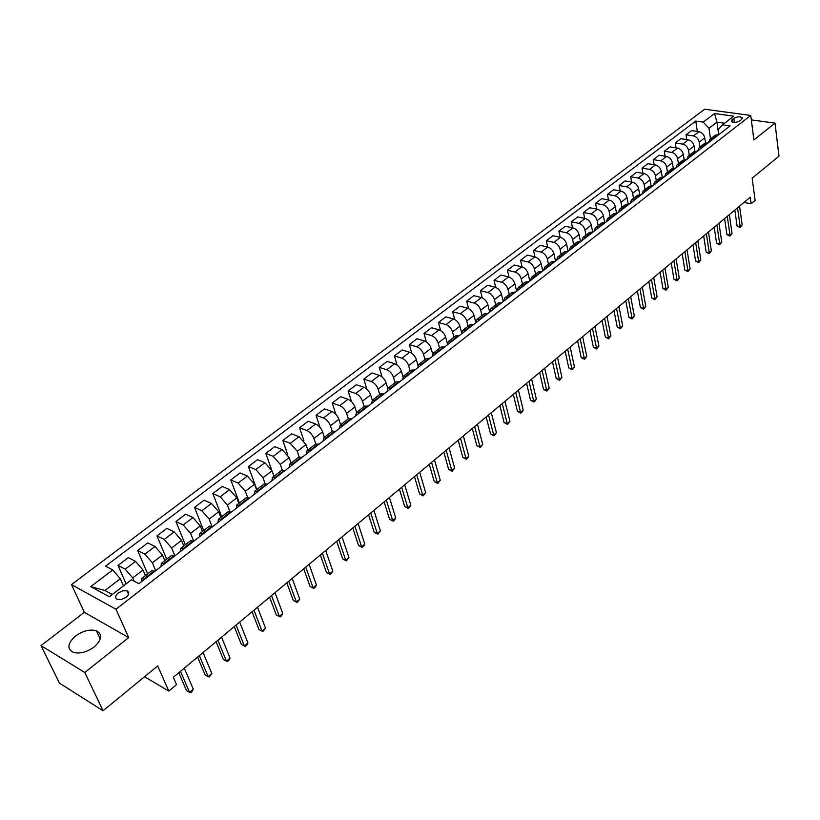 <?xml version="1.0" encoding="UTF-8"?>
<svg xmlns="http://www.w3.org/2000/svg" width="820" height="820" viewBox="0 0 820 820"><rect width="100%" height="100%" fill="white"/><g stroke="black" fill="none" stroke-linecap="round" stroke-linejoin="round"><path stroke-width="1.23" d="M94.136 646.98C101.957 639.754 102.715 634.362 96.411 630.795C89.985 629.012 83.025 630.744 75.553 636.002C67.527 643.259 66.779 648.712 73.287 652.361C79.786 654.053 86.736 652.259 94.136 646.98M752.381 128.197L751.971 124.999M126.136 597.237C129.263 594.418 129.56 592.286 127.018 590.851L122.785 590.789L118.234 592.962C115.077 595.802 114.779 597.934 117.352 599.389L121.596 599.43L126.136 597.237M41 645.606L59.44 683.142L103.064 710.766L84.808 672.492L128.689 637.57L115.979 609.25L71.473 584.598L84.337 612.325L41 645.606L84.808 672.492M115.979 609.25L750.73 115.435L704.636 109.234L71.473 584.598M750.73 115.435L753.898 139.933L775.013 123.133L751.304 119.884M775.013 123.133L779 156.159L752.165 178.176L755.107 200.387L751.089 203.749L750.218 197.251L173.338 677.289L176.536 684.618L168.807 691.086L157.707 665.932L103.064 710.766M733.849 118.346L732.014 119.761L731.419 121.483C733.705 122.826 736.524 122.61 739.876 120.847L741.7 119.433L742.284 117.731C740.009 116.389 737.2 116.594 733.849 118.346L734.392 122.385M724.521 123.236L716.936 122.17L708.972 128.268L703.222 122.118L695.77 121.073L105.554 566.159L112.75 569.951L120.304 578.736L104.919 590.502L112.278 594.5M703.222 122.118L714.548 113.539L733.736 116.153L722.451 124.845L718.197 129.591L718.904 134.593L715.347 135.146L709.823 139.41L708.388 142.731M112.75 569.951L90.764 586.618L109.316 596.775L131.405 579.781L138.877 583.717L730.097 125.921L722.451 124.845M144.535 676.746L168.807 691.086M743.935 202.468L751.089 203.749M718.699 134.583L716.936 122.17L714.548 113.539M710.52 138.877L708.972 128.268M705.497 142.936L704.749 137.842C703.96 134.511 702.043 132.461 698.989 131.692L691.547 130.605L686.012 134.798L686.75 139.595M699.972 147.026L699.234 142.085C698.435 138.754 696.508 136.694 693.453 135.915L686.012 134.798M694.899 151.218L694.109 146.032C693.3 142.69 691.373 140.62 688.318 139.83L680.856 138.703L675.249 142.957L676.028 147.856M689.282 155.298L688.513 150.337C687.703 146.985 685.766 144.904 682.701 144.115L675.249 142.957M684.146 159.623L683.316 154.334C682.496 150.972 680.549 148.891 677.494 148.082L670.032 146.913L664.333 151.228L665.153 156.23M678.437 163.672L677.648 158.701C676.818 155.328 674.87 153.237 671.805 152.428L664.333 151.228M673.251 168.161L672.38 162.749C671.539 159.377 669.581 157.276 666.516 156.456L659.044 155.246L653.274 159.623L654.134 164.728M667.449 172.169L666.629 167.177C665.778 163.785 663.821 161.684 660.746 160.853L653.274 159.623M662.211 176.843L661.289 171.288C660.428 167.895 658.46 165.784 655.385 164.943L647.902 163.692L642.05 168.131L642.962 173.348M656.297 180.779L655.457 175.767C654.585 172.374 652.617 170.252 649.543 169.402L642.05 168.131M651.018 185.658L650.034 179.939C649.153 176.536 647.175 174.404 644.1 173.543L636.617 172.251L630.672 176.751L631.625 182.091M644.991 189.522L644.12 184.49C643.239 181.076 641.25 178.934 638.175 178.073L630.672 176.751M639.661 194.617L638.626 188.713C637.724 185.299 635.736 183.147 632.661 182.276L625.158 180.933L619.141 185.504L620.135 190.957M633.532 198.378L632.63 193.335C631.718 189.902 629.719 187.749 626.644 186.857L619.141 185.504M628.161 203.729L627.054 197.62C626.131 194.186 624.133 192.023 621.047 191.121L613.544 189.748L607.435 194.371L608.481 199.957M621.898 207.368L620.966 202.304C620.043 198.86 618.034 196.687 614.938 195.785L607.435 194.371M616.486 212.985L615.307 206.65C614.375 203.206 612.355 201.023 609.27 200.111L601.757 198.676L595.556 203.38L596.663 209.09M610.101 216.49L609.137 211.396C608.194 207.942 606.175 205.758 603.079 204.826L595.556 203.38M604.658 222.404L603.397 215.814C602.444 212.349 600.414 210.156 597.319 209.223L589.795 207.747L583.512 212.513L584.68 218.356M598.128 225.746L597.134 220.631C596.171 217.167 594.131 214.953 591.035 214.01L583.512 212.513M592.665 231.978L591.312 225.11C590.338 221.636 588.299 219.422 585.193 218.468L577.669 216.941L571.294 221.779L572.514 227.765M585.982 235.135L584.957 230C583.973 226.515 581.923 224.29 578.817 223.327L571.294 221.779M580.499 241.695L579.053 234.551C578.049 231.055 575.999 228.821 572.893 227.847L565.359 226.269L558.891 231.178L560.183 237.318M573.662 244.657L572.596 239.512C571.591 236.016 569.531 233.772 566.425 232.777L558.891 231.178M568.106 251.35L566.599 244.124C565.585 240.619 563.514 238.364 560.409 237.369L552.875 235.74L546.304 240.721L547.657 247.015M561.146 254.323L560.06 249.157C559.025 245.651 556.954 243.386 553.838 242.371L546.304 240.721M555.519 261.098L553.971 253.841C552.926 250.325 550.845 248.05 547.729 247.025L540.195 245.354L533.533 250.407L534.958 256.865M548.447 264.142L547.329 258.956C546.264 255.43 544.183 253.144 541.067 252.109L533.533 250.407M542.748 270.989L541.149 263.712C540.072 260.176 537.981 257.88 534.865 256.834L527.332 255.112L520.556 260.237L522.073 266.869M535.562 274.106L534.404 268.898C533.318 265.352 531.216 263.056 528.101 262L520.556 260.237M529.781 281.034L528.121 273.726C527.034 270.18 524.923 267.863 521.807 266.797L514.263 265.014L507.395 270.221L508.984 277.037M522.473 284.212L521.274 278.995C520.177 275.438 518.055 273.111 514.939 272.035L507.395 270.221M516.61 291.233L514.909 283.894C513.791 280.327 511.67 278 508.543 276.904L501.01 275.069L494.029 280.358L495.71 287.379M509.189 294.482L507.949 289.245C506.821 285.667 504.7 283.33 501.573 282.223L494.029 280.358M503.244 301.586L501.481 294.226C500.343 290.639 498.211 288.291 495.085 287.174L487.541 285.278L480.458 290.649L482.242 297.885M495.69 304.917L494.419 299.659C493.271 296.071 491.129 293.704 488.002 292.576L480.458 290.649M489.663 312.092L487.849 304.712C486.69 301.114 484.538 298.746 481.412 297.598L473.868 295.641L466.672 301.094L468.568 308.587M481.986 315.505L480.684 310.226C479.495 306.618 477.342 304.24 474.216 303.082L466.672 301.094M475.877 322.772L474.011 315.362C472.812 311.754 470.649 309.355 467.523 308.187L459.979 306.167L452.671 311.713L454.69 319.462M468.077 326.257L466.723 320.968C465.514 317.35 463.341 314.952 460.215 313.763L452.671 311.713M461.67 332.869L459.938 326.175C458.718 322.557 456.545 320.148 453.409 318.949L445.875 316.868L438.454 322.496L440.596 330.542M453.931 337.184L452.537 331.874C451.307 328.246 449.124 325.817 445.988 324.607L438.454 322.496M447.289 343.354L445.649 337.174C444.409 333.535 442.216 331.106 439.079 329.876L431.545 327.733L424.001 333.443L426.297 341.817M439.571 348.295L438.136 342.955C436.865 339.306 434.672 336.866 431.535 335.626L424.001 333.443M432.734 354.209L431.135 348.346C429.854 344.687 427.65 342.237 424.514 340.987L416.99 338.762L409.323 344.574L411.773 353.307M424.975 359.57L423.489 354.219C422.197 350.56 419.983 348.09 416.847 346.829L409.323 344.574M417.964 365.341L416.386 359.693C415.074 356.023 412.86 353.543 409.723 352.262L402.2 349.986L394.41 355.89L397.044 365.023M410.143 371.04L408.616 365.669C407.294 361.989 405.07 359.498 401.933 358.207L394.41 355.89M402.968 376.739L401.39 371.224C400.047 367.544 397.813 365.043 394.676 363.731L387.163 361.384L379.25 367.38L382.079 376.964M395.066 382.684L393.497 377.303C392.144 373.612 389.9 371.101 386.763 369.769L379.25 367.38M387.747 388.393L386.148 382.95C384.775 379.25 382.53 376.728 379.393 375.396L371.88 372.967L363.834 379.065L366.899 389.151M379.742 394.533L378.122 389.131C376.739 385.42 374.473 382.889 371.337 381.526L363.834 379.065M372.29 400.283L370.65 394.871C369.256 391.16 366.991 388.618 363.854 387.245L356.351 384.744L348.172 390.945L351.493 401.595M364.162 406.577L362.491 401.154C361.077 397.423 358.801 394.871 355.665 393.477L348.172 390.945M356.587 412.419L354.896 406.997C353.471 403.266 351.185 400.693 348.049 399.289L340.556 396.716L332.243 403.02L335.862 414.336M348.315 418.815L346.604 413.372C345.159 409.641 342.862 407.058 339.726 405.633L332.243 403.02M340.618 424.76L338.875 419.317C337.409 415.576 335.113 412.983 331.977 411.537L324.505 408.883L316.048 415.299L320.015 427.394M332.213 431.269L330.439 425.805C328.963 422.054 326.647 419.45 323.521 417.995L316.048 415.299M324.382 437.316L322.588 431.853C321.091 428.091 318.775 425.477 315.638 424.001L308.176 421.265L299.577 427.784L303.974 440.822M315.833 443.938L313.435 437.07L310.565 433.042L307.603 430.807L299.577 427.784M307.859 450.077L306.014 444.604L299.023 436.681L291.571 433.852L282.828 440.483L287.758 454.751M299.187 456.894L297.291 451.318L290.26 443.353L282.828 440.483M291.059 463.064L289.152 457.57L282.111 449.565L274.68 446.664L265.782 453.409L271.574 469.716M282.285 470.137L280.276 464.407L273.204 456.361L265.782 453.409M273.962 476.287L272.004 470.762L264.901 462.685L257.49 459.692L248.439 466.559L256.814 489.54M265.116 483.687L262.964 477.722L255.84 469.604L248.439 466.559M256.568 489.724L254.548 484.2L247.394 476.041L240.004 472.945L230.789 479.936L239.419 502.978M247.671 497.555L245.344 491.272L238.169 483.072L230.789 479.936M238.856 503.408L236.785 497.863L229.579 489.622L222.21 486.444L212.831 493.558L221.718 516.661M229.959 511.752L227.417 505.069L220.19 496.787L212.831 493.558M220.836 517.338L218.694 511.772L211.437 503.459L204.098 500.179L194.545 507.416L203.698 530.591M211.97 526.307L209.161 519.111L201.884 510.747L194.545 507.416M202.489 531.524L200.285 525.938L192.977 517.533L185.658 514.16L175.941 521.53L185.351 544.767M193.704 541.21L190.578 533.41L183.239 524.964L175.941 521.53M183.813 545.956L181.538 540.37L174.168 531.872L166.88 528.387L156.989 535.901L166.685 559.199M174.885 555.827L171.647 547.965L164.256 539.437L156.989 535.901M164.779 560.665L162.442 555.058L155.021 546.479L147.764 542.891L137.678 550.528L147.672 573.887M155.708 570.679L152.376 562.797L144.925 554.176L137.678 550.528M145.406 575.64L142.998 570.013L135.515 561.351L128.289 557.651L118.018 565.431L126.106 583.85M134.183 581.247L132.737 577.905L125.224 569.193L118.018 565.431M123.461 585.9L120.304 578.736M695.77 121.073L697.328 131.446M713.369 138.877L709.823 139.41M708.234 142.854L704.698 143.377L699.101 147.702L697.676 151.023M702.648 147.18L699.101 147.702M697.441 151.208L693.904 151.72L688.226 156.107L686.822 159.439M691.772 155.605L688.226 156.107M686.494 159.685L682.957 160.187L677.207 164.625L675.813 167.957M680.743 164.143L677.207 164.625M675.393 168.284L671.857 168.766L666.014 173.276L664.641 176.607M669.561 172.805L666.014 173.276M664.128 177.007L660.592 177.468L654.678 182.04L653.325 185.371M658.214 181.589L654.678 182.04M652.71 185.853L649.173 186.294L643.167 190.937L641.834 194.268M646.703 190.496L643.167 190.937M641.117 194.822L637.591 195.252L631.492 199.957L630.18 203.298M635.028 199.537L631.492 199.957M629.36 203.924L625.834 204.334L619.653 209.11L618.352 212.452M623.179 208.71L619.653 209.11M617.429 213.159L613.903 213.548L607.63 218.397L606.359 221.738M611.156 218.017L607.63 218.397M605.324 222.538L601.798 222.907L595.433 227.827L594.182 231.168M598.959 227.468L595.433 227.827M593.034 232.05L589.518 232.398L583.051 237.39L581.821 240.731M586.577 237.052L583.051 237.39M580.56 241.705L577.044 242.033L570.495 247.107L569.275 250.448M574 246.789L570.495 247.107M567.901 251.514L564.396 251.822L557.733 256.967L556.544 260.309M561.239 256.67L557.733 256.967M555.048 261.467L551.542 261.744L544.787 266.971L543.619 270.313M548.283 266.705L544.787 266.971M541.999 271.574L538.494 271.83L531.637 277.139L530.499 280.481M535.132 276.893L531.637 277.139M528.746 281.834L525.251 282.07L518.281 287.461L517.164 290.792M521.766 287.236L518.281 287.461M515.278 292.258L511.793 292.473L504.72 297.937L503.634 301.278M508.195 297.742L504.72 297.937M501.604 302.846L498.129 303.031L490.934 308.587L489.888 311.928M494.409 308.422L490.934 308.587M487.715 313.599L484.251 313.763L476.943 319.4L475.918 322.742M480.407 319.267L476.943 319.4M473.601 324.525L470.147 324.659L462.726 330.398L461.732 333.719M466.18 330.276L462.726 330.398M459.261 335.636L455.817 335.728L448.273 341.561L447.31 344.892M451.717 341.479L448.273 341.561M444.696 346.911L441.252 346.983L433.585 352.907L432.663 356.228M437.019 352.856L433.585 352.907M429.885 358.381L426.451 358.422L418.661 364.449L417.769 367.76M422.085 364.418L418.661 364.449M414.828 370.045L411.414 370.056L403.491 376.175L402.63 379.486M406.894 376.185L403.491 376.175M399.514 381.894L396.121 381.874L388.065 388.096L387.245 391.396M391.458 388.137L388.065 388.096M383.955 393.948L380.572 393.887L372.382 400.221L371.593 403.512M375.755 400.293L372.382 400.221M368.129 406.197L364.756 406.115L356.433 412.542L355.685 415.832M359.785 412.655L356.433 412.542M352.026 418.661L348.674 418.538L340.208 425.088L339.5 428.368M343.549 425.231L340.208 425.088M335.657 431.34L332.315 431.176L323.705 437.839L323.039 441.109M327.026 438.023L323.705 437.839M318.99 444.245L315.68 444.04L306.906 450.815L306.29 454.075M310.216 451.041L306.906 450.815M302.047 457.365L298.746 457.13L289.819 464.028L289.255 467.277M293.109 464.284L289.819 464.028M284.786 470.731L281.516 470.444L272.435 477.465L271.912 480.704M275.694 477.773L272.435 477.465M267.228 484.323L263.978 484.005L254.733 491.139L254.261 494.368M257.972 491.487L254.733 491.139M249.352 498.17L246.123 497.801L236.713 505.069L236.293 508.277M239.932 505.458L236.713 505.069M231.158 512.254L227.95 511.844L218.366 519.255L217.997 522.442M221.564 519.685L218.366 519.255M212.616 526.614L209.438 526.153L199.68 533.687L199.373 536.874M202.847 534.179L199.68 533.687M193.745 541.231L190.588 540.718L180.656 548.395L180.4 551.563M183.793 548.939L180.656 548.395M174.516 556.114L171.39 555.56L161.263 563.381L161.068 566.528M164.369 563.965L161.263 563.381M154.918 571.284L151.833 570.669L141.511 578.643L141.378 581.769M144.587 579.289L141.511 578.643M90.764 586.618L104.919 590.502M128.689 637.57L84.337 612.325M734.833 210.043L737.077 226.002L740.152 226.586L737.539 207.798M742.172 224.885L740.06 227.56L740.152 226.586L742.172 224.885L739.568 206.107M740.06 227.56L737.077 226.002M724.593 218.571L726.909 234.582L729.995 235.186L727.278 216.326M732.034 233.454L729.923 236.15L729.995 235.186L732.034 233.454L729.349 214.614M729.923 236.15L726.909 234.582M714.21 227.212L716.608 243.273L719.693 243.888L716.895 224.977M721.764 242.136L719.642 244.852L719.693 243.888L721.764 242.136L718.986 223.235M719.642 244.852L716.608 243.273M703.683 235.965L706.163 252.078L709.259 252.724L706.358 233.741M711.36 250.951L709.218 253.677L709.259 252.724L711.36 250.951L708.48 231.978M709.218 253.677L706.163 252.078M693.013 244.842L695.585 261.016L698.681 261.672L695.678 242.628M700.803 259.868L698.65 262.615L698.681 261.672L700.803 259.868L697.83 240.844M698.65 262.615L695.585 261.016M682.199 253.841L684.854 270.067L687.949 270.743L684.854 251.637M690.112 268.919L687.939 271.686L687.949 270.743L690.112 268.919L687.027 249.823M687.939 271.686L684.854 270.067M671.231 262.974L673.968 279.251L677.074 279.948L673.866 260.78M679.268 278.093L677.084 280.881L677.074 279.948L679.268 278.093L676.08 258.935M677.084 280.881L673.968 279.251M660.11 272.23L662.939 288.558L666.045 289.276L662.734 270.046M668.269 287.4L666.076 290.198L666.045 289.276L668.269 287.4L664.979 268.181M666.076 290.198L662.939 288.558M648.825 281.619L651.756 297.998L654.862 298.736L651.439 279.435M657.117 296.83L654.913 299.648L654.862 298.736L657.117 296.83L653.714 277.549M654.913 299.648L651.756 297.998M637.386 291.131L640.41 307.572L643.526 308.33L639.989 288.968M645.811 306.403L643.587 309.232L643.526 308.33L645.811 306.403L642.296 287.051M643.587 309.232L640.41 307.572M625.783 300.796L628.899 317.289L632.025 318.068L628.366 298.634M634.332 316.11L632.107 318.959L632.025 318.068L634.332 316.11L630.703 296.696M632.107 318.959L628.899 317.289M614.006 310.585L617.234 327.139L620.351 327.938L616.578 308.443M622.698 325.95L620.453 328.82L620.351 327.938L622.698 325.95L618.957 306.475M620.453 328.82L617.234 327.139M602.064 320.528L605.385 337.122L608.512 337.953L604.617 318.396M610.9 335.933L608.635 338.824L608.512 337.953L610.9 335.933L607.025 316.397M608.635 338.824L605.385 337.122M589.939 330.614L593.372 347.27L596.499 348.111L592.481 328.502M598.918 346.071L596.642 348.982L596.499 348.111L598.918 346.071L594.93 326.473M596.642 348.982L593.372 347.27M577.639 340.853L581.185 357.551L584.311 358.422L580.17 338.752M586.761 356.351L584.476 359.283L584.311 358.422L586.761 356.351L582.641 336.682M584.476 359.283L581.185 357.551M565.164 351.237L568.813 367.995L571.94 368.887L567.665 349.146M574.43 366.786L573.129 368.887L572.124 369.728L571.94 368.887L574.43 366.786L570.187 347.055M572.124 369.728L568.813 367.995M552.495 361.784L556.257 378.594L559.394 379.506L554.976 359.713M561.915 377.374L559.599 380.336L559.394 379.506L561.915 377.374L557.528 357.582M559.599 380.336L556.257 378.594M539.632 372.485L543.516 389.346L546.653 390.289L542.102 370.425M549.216 388.116L546.878 391.109L546.653 390.289L549.216 388.116L544.685 368.272M546.878 391.109L543.516 389.346M526.573 383.35L530.571 400.262L533.707 401.236L529.023 381.31M536.311 399.032L535.009 401.154L533.963 402.036L533.707 401.236L536.311 399.032L531.647 379.117M533.963 402.036L530.571 400.262M513.31 394.379L517.44 411.343L520.577 412.347L515.739 392.36M523.221 410.113L521.909 412.245L520.854 413.136L520.577 412.347L523.221 410.113L518.414 390.135M520.854 413.136L517.44 411.343M499.851 405.582L504.105 422.597L507.242 423.622L502.25 403.583M509.927 421.357L507.549 424.401L507.242 423.622L509.927 421.357L504.966 401.328M507.549 424.401L504.105 422.597M486.178 416.96L490.565 434.026L493.702 435.082L488.556 414.981M496.428 432.775L494.029 435.851L493.702 435.082L496.428 432.775L491.313 412.685M494.029 435.851L490.565 434.026M472.289 428.522L476.809 445.639L479.946 446.715L474.647 426.554M482.713 444.378L480.305 447.474L479.946 446.715L482.713 444.378L477.445 424.227M480.305 447.474L476.809 445.639M458.175 440.258L462.839 457.427L465.975 458.534L460.512 438.321M468.784 456.156L467.482 458.329L466.354 459.272L465.975 458.534L468.784 456.156L463.351 435.953M466.354 459.272L462.839 457.427M443.845 452.189L448.642 469.399L451.779 470.547L446.152 450.272M454.639 468.128L452.199 471.264L451.779 470.547L454.639 468.128L449.042 447.863M452.199 471.264L448.642 469.399M429.28 464.304L434.231 481.565L437.357 482.744L431.556 462.408M440.268 480.294L437.798 483.452L437.357 482.744L440.268 480.294L434.497 459.969M437.798 483.452L434.231 481.565M414.479 476.625L419.573 493.937L422.71 495.147L416.724 474.749M425.662 492.646L423.181 495.833L422.71 495.147L425.662 492.646L419.707 472.269M423.181 495.833L419.573 493.937M399.432 489.14L404.69 506.493L407.817 507.744L401.656 487.295M410.81 505.202L409.518 507.395L408.319 508.41L407.817 507.744L410.81 505.202L404.69 484.774M408.319 508.41L404.69 506.493M384.139 501.871L389.551 519.265L392.678 520.546L386.333 500.046M395.722 517.963L394.43 520.167L393.221 521.192L392.678 520.546L395.722 517.963L389.418 497.484M393.221 521.192L389.551 519.265M368.59 514.806L374.166 532.252L377.292 533.564L370.753 513.012M380.388 530.94L377.866 534.199L377.292 533.564L380.388 530.94L373.889 510.399M377.866 534.199L374.166 532.252M352.784 527.957L358.535 545.443L361.651 546.797L354.906 526.194M364.797 544.131L363.516 546.345L362.255 547.411L361.651 546.797L364.797 544.131L358.094 523.539M362.255 547.411L358.535 545.443M336.712 541.333L342.627 558.871L345.743 560.255L338.793 539.601M348.951 557.538L346.378 560.849L345.743 560.255L348.951 557.538L342.042 536.905M346.378 560.849L342.627 558.871M320.364 554.945L326.462 572.514L329.568 573.938L322.414 553.233M332.828 571.181L330.245 574.512L329.568 573.938L332.828 571.181L325.714 550.486M330.245 574.512L326.462 572.514M303.728 568.783L310.011 586.392L313.117 587.858L305.747 567.102M316.428 585.049L315.146 587.284L313.824 588.401L313.117 587.858L316.428 585.049L309.099 564.314M313.824 588.401L310.011 586.392M286.815 582.856L293.283 600.506L296.379 602.013L288.784 581.216M299.751 599.164L297.127 602.546L296.379 602.013L299.751 599.164L292.197 578.377M297.127 602.546L293.283 600.506M269.595 597.185L276.258 614.877L279.353 616.425L271.522 595.576M282.777 613.524L281.516 615.769L280.143 616.927L279.353 616.425L282.777 613.524L274.997 592.686M280.143 616.927L276.258 614.877M252.078 611.761L258.935 629.493L262.021 631.082L253.964 610.193M265.516 628.13L262.851 631.554L262.021 631.082L265.516 628.13L257.5 607.251M262.851 631.554L258.935 629.493M234.243 626.603L241.316 644.366L244.391 645.996L236.088 625.076M247.937 642.993L246.687 645.248L245.262 646.447L244.391 645.996L247.937 642.993L239.686 622.072M216.09 641.701L223.378 659.505L226.443 661.186L217.884 640.215M230.051 658.122L228.8 660.387L227.355 661.607L226.443 661.186L230.051 658.122L221.554 637.16M197.61 657.086L205.113 674.911L208.167 676.643L199.352 655.641M211.847 673.527L209.131 677.043L208.167 676.643L211.847 673.527L203.083 652.525M178.791 672.748L186.519 690.604L189.563 692.377L180.482 671.344M193.315 689.21L192.075 691.485L190.578 692.746L189.563 692.377L193.315 689.21L184.285 668.177M699.234 142.085L704.749 137.842M688.513 150.337L694.109 146.032M677.648 158.701L683.316 154.334M666.629 167.177L672.38 162.749M655.457 175.767L661.289 171.288M644.12 184.49L650.034 179.939M632.63 193.335L638.626 188.713M620.966 202.304L627.054 197.62M609.137 211.396L615.307 206.65M597.134 220.631L603.397 215.814M584.957 230L591.312 225.11M572.596 239.512L579.053 234.551M560.06 249.157L566.599 244.124M547.329 258.956L553.971 253.841M534.404 268.898L541.149 263.712M521.274 278.995L528.121 273.726M507.949 289.245L514.909 283.894M494.419 299.659L501.481 294.226M480.684 310.226L487.849 304.712M466.723 320.968L474.011 315.362M452.537 331.874L459.938 326.175M438.136 342.955L445.649 337.174M423.489 354.219L431.135 348.346M408.616 365.669L416.386 359.693M393.497 377.303L401.39 371.224M378.122 389.131L386.148 382.95M362.491 401.154L370.65 394.871M346.604 413.372L354.896 406.997M330.439 425.805L338.875 419.317M314.009 438.454L322.588 431.853M297.291 451.318L306.014 444.604M280.276 464.407L289.152 457.57M262.964 477.722L272.004 470.762M245.344 491.272L254.548 484.2M227.417 505.069L236.785 497.863M209.161 519.111L218.694 511.772M190.578 533.41L200.285 525.938M171.647 547.965L181.538 540.37M152.376 562.797L162.442 555.058M132.737 577.905L142.998 570.013M693.453 135.915L698.989 131.692M712.682 138.775L718.197 134.511M701.951 147.077L707.547 142.741M682.701 144.115L688.318 139.83M691.075 155.492L696.754 151.105M671.805 152.428L677.494 148.082M680.046 164.031L685.807 159.572M660.746 160.853L666.516 156.456M668.864 172.682L674.696 168.172M649.543 169.402L655.385 164.943M657.517 181.466L663.441 176.884M638.175 178.073L644.1 173.543M646.006 190.373L652.013 185.72M626.644 186.857L632.661 182.276M634.332 199.414L640.42 194.688M614.938 195.785L621.047 191.121M622.482 208.577L628.663 203.79M603.079 204.826L609.27 200.111M610.459 217.884L616.732 213.026M591.035 214.01L597.319 209.223M598.262 227.324L604.627 222.394M578.817 223.327L585.193 218.468M585.88 236.908L592.337 231.906M566.425 232.777L572.893 227.847M573.303 246.635L579.863 241.562M553.838 242.371L560.409 237.369M560.542 256.516L567.204 251.361M541.067 252.109L547.729 247.025M547.586 266.541L554.351 261.303M528.101 262L534.865 256.834M534.425 276.719L541.292 271.41M514.939 272.035L521.807 266.797M521.069 287.061L528.039 281.67M501.573 282.223L508.543 276.904M507.498 297.568L514.581 292.084M488.002 292.576L495.085 287.174M493.712 308.238L500.907 302.662M474.216 303.082L481.412 297.598M479.71 319.072L487.018 313.414M460.215 313.763L467.523 308.187M465.473 330.081L472.904 324.33M445.988 324.607L453.409 318.949M451.02 341.274L458.564 335.431M431.535 335.626L439.079 329.876M436.322 352.651L443.989 346.706M416.847 346.829L424.514 340.987M421.388 364.203L429.178 358.176M401.933 358.207L409.723 352.262M406.197 375.96L414.12 369.82M386.763 369.769L394.676 363.731M390.761 387.911L398.817 381.669M371.337 381.526L379.393 375.396M375.058 400.058L383.258 393.713M355.665 393.477L363.854 387.245M359.088 412.409L367.432 405.961M339.726 405.633L348.049 399.289M342.852 424.975L351.329 418.415M323.521 417.995L331.977 411.537M326.329 437.767L334.96 431.094M307.029 430.561L315.638 424.001M309.519 450.774L318.303 443.979M290.26 443.353L299.023 436.681M292.422 464.007L301.35 457.099M273.204 456.361L282.111 449.565M275.007 477.486L284.099 470.444M255.84 469.604L264.901 462.685M257.285 491.2L266.541 484.036M238.169 483.072L247.394 476.041M239.245 505.161L248.665 497.873M220.19 496.787L229.579 489.622M220.877 519.378L230.471 511.957M201.884 510.747L211.437 503.459M202.171 533.861L211.939 526.297M183.239 524.964L192.977 517.533M183.106 548.601L193.059 540.903M164.256 539.437L174.168 531.872M163.692 563.627L173.84 555.775M144.925 554.176L155.021 546.479M143.91 578.941L154.242 570.945M125.224 569.193L135.515 561.351M732.332 122.067L732.014 119.761M100.255 639.108L96.411 630.795M752.709 127.561L752.442 125.511M128.535 594.274L127.018 590.851M742.397 118.592L742.284 117.731"/></g></svg>
